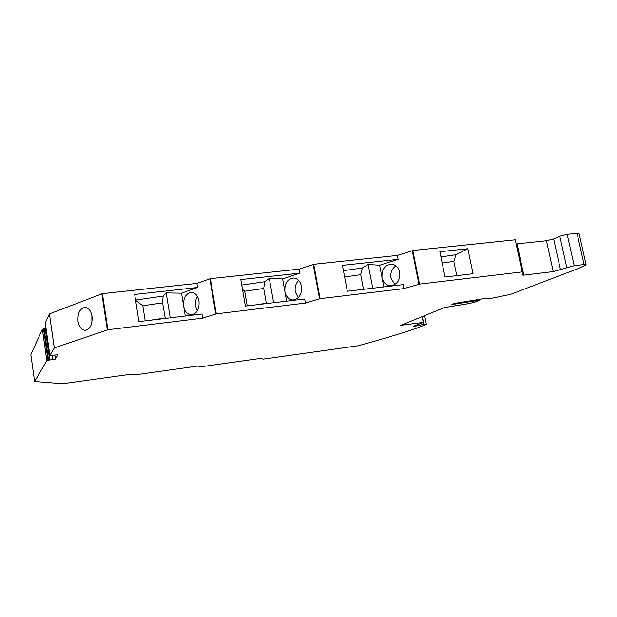 <?xml version="1.0" encoding="UTF-8"?>
<svg xmlns="http://www.w3.org/2000/svg" width="617" height="617" viewBox="0 0 617 617"><rect width="100%" height="100%" fill="white"/><g stroke="black" fill="none" stroke-linecap="round" stroke-linejoin="round"><path stroke-width="0.93" d="M107.882 329.733L202.677 318.164L201.99 314.007L138.933 321.604L134.683 294.448L197.587 287.514L196.9 283.396L102.407 293.661L107.882 329.733L54.296 347.942L49.884 355.446L57.813 354.798L55.437 359.025L54.859 354.999M440.939 256.919L455.948 254.744L453.834 261.377L442.196 263.073M523.069 271.858L517.038 243.877L546.454 240.746L553.248 271.603L523.771 275.151L521.936 275.035L523.324 271.989L522.144 271.912L419.498 284.121L403.88 288.617L320.084 298.674L305.407 303.078L216.312 313.86L202.677 318.164M145.211 320.848L142.828 305.77L135.593 300.278M479.802 299.276L479.972 300.109L453.318 304.335L451.875 304.266L455.554 303.255L483.736 298.628L487.384 298.158L486.042 298.952L492.173 298.165L510.567 294.371L578.715 268.372L585.626 265.04L586.104 264.732L584.075 264.546L574.188 265.719L553.248 271.603M546.454 240.746L553.68 238.941L559.812 236.203L566.761 267.462M422.313 316.567L423.856 324.326L426.378 324.349L416.251 328.329C398.698 334.26 379.247 340.083 357.906 345.79L263.312 359.117L260.582 358.4L201.35 366.714L197.679 366.082L134.707 374.897L129.948 374.349L62.494 383.735L34.606 381.453L46.823 360.667L48.01 360.274L43.545 328.907L42.372 329.339L30.85 354.59L34.606 381.453M522.144 271.912L515.234 239.805L412.796 250.533L397.34 255.43L313.745 264.3L299.23 269.12L210.382 278.66L196.9 283.396M102.407 293.661L49.414 313.899L45.257 323L49.884 355.446M54.296 347.942L49.414 313.899M92.033 316.313C90.954 310.783 88.617 307.806 85.038 307.374C79.886 308.454 77.557 313.127 78.05 321.38C79.123 326.971 81.483 329.964 85.138 330.365C90.229 329.239 92.527 324.557 92.033 316.313M298.674 280.457C295.767 283.419 294.641 287.221 295.296 291.856L298.219 297.795M422.121 316.637L423.27 322.398L400.78 325.329L444.387 307.59L468.372 303.672L474.434 302.284L479.972 300.109M356.418 290.167L363.652 289.319M416.236 325.159L416.39 325.93L413.143 326.378L423.27 322.398M197.332 310.906L195.651 306.225C195.119 302.554 195.697 299.276 197.394 296.384M185.285 316.02L183.673 306.186C183.164 297.98 185.794 293.376 191.548 292.358C195.388 292.828 197.88 295.705 199.013 300.996C199.53 309.163 196.946 313.791 191.278 314.863C187.344 314.439 184.807 311.546 183.673 306.186L181.545 293.175L166.197 292.905L170.215 317.832M305.407 303.078L304.675 299.014L245.389 306.094L240.807 279.594L299.962 273.138L282.632 278.915L286.62 301.173M241.756 285.062L264.793 281.73L269.32 278.406L282.632 278.915M403.88 288.617L403.094 284.645L347.325 291.247L342.443 265.356L398.112 259.364L379.602 265.225L383.82 286.928M343.453 270.693L362.318 267.963L368.179 264.508L379.602 265.225M54.79 355.006L55.376 359.079L48.01 360.274M49.669 360.073L45.211 328.776L43.545 328.907M372.745 288.239L368.179 264.508M363.467 289.118L360.698 274.65L362.318 267.963M559.812 236.203L567.185 234.36L577.057 233.326L579.108 233.642L586.057 264.523M135.563 300.07L163.127 296.083L162.633 302.878L165.287 318.426M163.127 296.083L166.197 292.905M247.216 305.878L244.679 291.247L263.714 288.471L266.32 303.279L255.477 304.891M416.39 325.93L423.524 324.372L423.139 322.444M142.828 305.77L162.633 302.878M473.046 273.732L467.856 248.744L439.882 251.721L445.034 277.018L473.046 273.732M269.32 278.406L273.632 302.723M486.042 298.952L485.911 298.35M456.858 275.629L453.217 276.054M456.742 275.529L453.834 261.377M517.038 243.877L516.12 243.939M46.067 328.676L45.211 328.776M474.959 300.749L474.82 300.093M344.641 276.994L360.698 274.65M150.108 320.254L165.071 318.033M398.112 259.364L397.34 255.43M299.962 273.138L299.23 269.12M264.793 281.73L263.714 288.471M244.679 291.247L242.496 289.365M399.716 272.251C398.52 267.469 395.844 264.778 391.679 264.199C384.738 264.978 381.514 269.467 382.016 277.658C383.219 282.547 385.972 285.247 390.276 285.764C397.078 284.869 400.225 280.365 399.716 272.251M455.948 254.744L467.856 248.744M197.587 287.514L181.545 293.175M301.482 286.319C300.309 281.275 297.702 278.498 293.661 277.982C287.314 278.899 284.398 283.45 284.907 291.625C286.087 296.754 288.748 299.553 292.905 300.009C299.145 299.014 302.006 294.448 301.482 286.319M91.856 315.349L91.933 322.244M395.944 265.865C391.88 268.626 390.206 272.699 390.931 278.066L394.872 284.537M553.68 238.941L560.529 269.899M215.757 313.976L209.834 278.776M210.382 278.66L216.312 313.86M107.335 329.848L101.859 293.777M48.573 360.158L44.108 328.784M584.075 264.546L577.057 233.326M523.771 275.151L523.17 272.336M313.745 264.3L320.084 298.674M319.537 298.782L313.205 264.415M418.349 325.406L418.149 324.411M412.796 250.533L419.498 284.121M567.185 234.36L574.188 265.719M46.823 360.667L42.372 329.339M52.622 359.726L52.013 355.477M412.249 250.649L418.943 284.229M453.896 303.587L454.027 304.227M424.635 315.619L426.347 324.21M46.869 360.613L42.419 329.277"/></g></svg>
